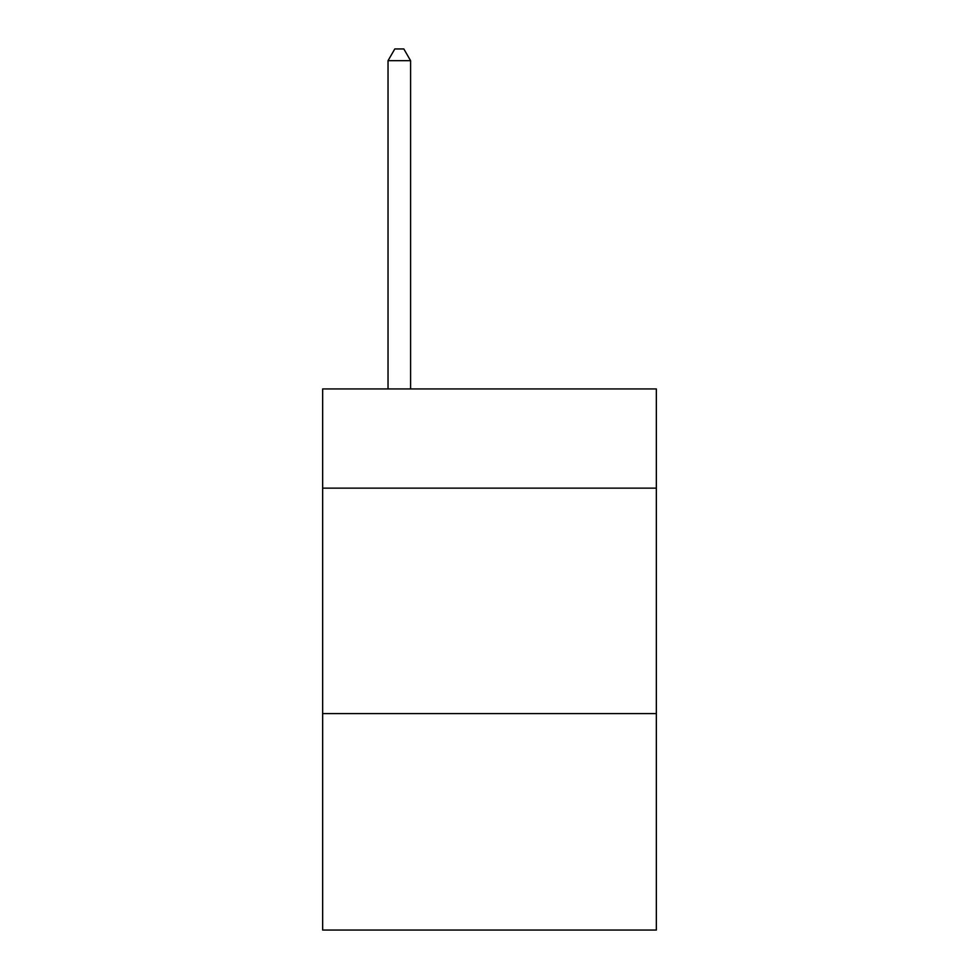 <?xml version="1.0" encoding="UTF-8"?>
<svg xmlns="http://www.w3.org/2000/svg" width="979" height="979" viewBox="0 0 979 979"><rect width="100%" height="100%" fill="white"/><g stroke="black" fill="none" stroke-linecap="round" stroke-linejoin="round"><path stroke-width="1.47" d="M656.346 488.142L656.346 388.944L322.654 388.944L322.654 488.142L656.346 488.142L656.346 930.05L322.654 930.05L322.654 488.142M656.346 713.605L322.654 713.605M410.593 388.944L410.593 60.674L388.039 60.674L388.039 388.944M388.039 60.674L394.806 48.95L403.825 48.95L410.593 60.674"/></g></svg>

